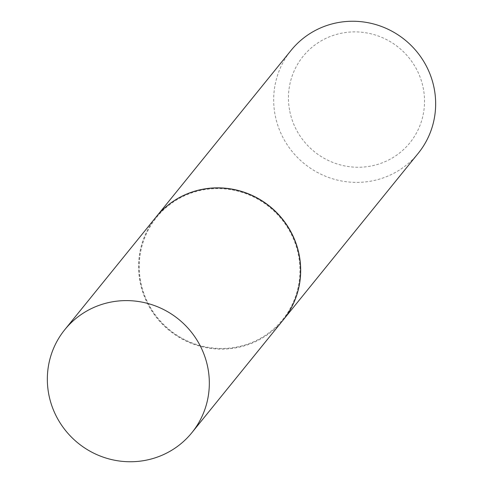<?xml version="1.0" encoding="UTF-8"?>
<svg xmlns="http://www.w3.org/2000/svg" width="483" height="483" viewBox="0 0 483 483"><rect width="100%" height="100%" fill="white"/><g stroke="black" fill="none" stroke-linecap="round" stroke-linejoin="round"><path stroke-width="0.36" stroke-dasharray="2.42 1.81" d="M283.153 320.024A81.796 79.761 39 0 1 199.986 346.208A81.796 79.761 39 0 1 139.907 280.973A81.796 79.761 39 0 1 156.045 217.042M140.541 280.871A81.138 79.121 39 0 1 205.245 189.565A81.138 79.121 39 0 1 298.651 256.195A81.138 79.121 39 0 1 233.947 347.506A81.138 79.121 39 0 1 140.541 280.871M283.195 319.969A81.796 79.761 39 0 1 200.04 346.088A81.796 79.761 39 0 1 139.998 280.858A81.796 79.761 39 0 1 156.087 216.988M418.218 153.316A81.796 79.761 39 0 1 335.057 179.495A81.796 79.761 39 0 1 274.972 114.26A81.796 79.761 39 0 1 291.11 50.335M289.546 110.015A68.707 66.998 39 0 1 344.337 32.699A68.707 66.998 39 0 1 423.434 89.126A68.707 66.998 39 0 1 368.644 166.442A68.707 66.998 39 0 1 289.546 110.015"/><path stroke-width="0.72" d="M48.644 393.615A81.796 79.761 39 0 1 64.782 329.684A81.796 79.761 39 0 1 147.943 303.505A81.796 79.761 39 0 1 208.028 368.74A81.796 79.761 39 0 1 191.89 432.665A81.796 79.761 39 0 1 108.723 458.85A81.796 79.761 39 0 1 48.644 393.615M64.782 329.684L156.045 217.042A81.796 79.761 39 0 1 239.206 190.863A81.796 79.761 39 0 1 299.291 256.099A81.796 79.761 39 0 1 283.153 320.024L191.89 432.665M156.087 216.988A81.796 79.761 39 0 1 156.136 216.933A81.796 79.761 39 0 1 239.296 190.749A81.796 79.761 39 0 1 299.382 255.984A81.796 79.761 39 0 1 283.243 319.915A81.796 79.761 39 0 1 283.195 319.969M156.136 216.933L291.11 50.335A81.796 79.761 39 0 1 374.277 24.15A81.796 79.761 39 0 1 434.356 89.385A81.796 79.761 39 0 1 418.218 153.316L283.243 319.915"/></g></svg>
